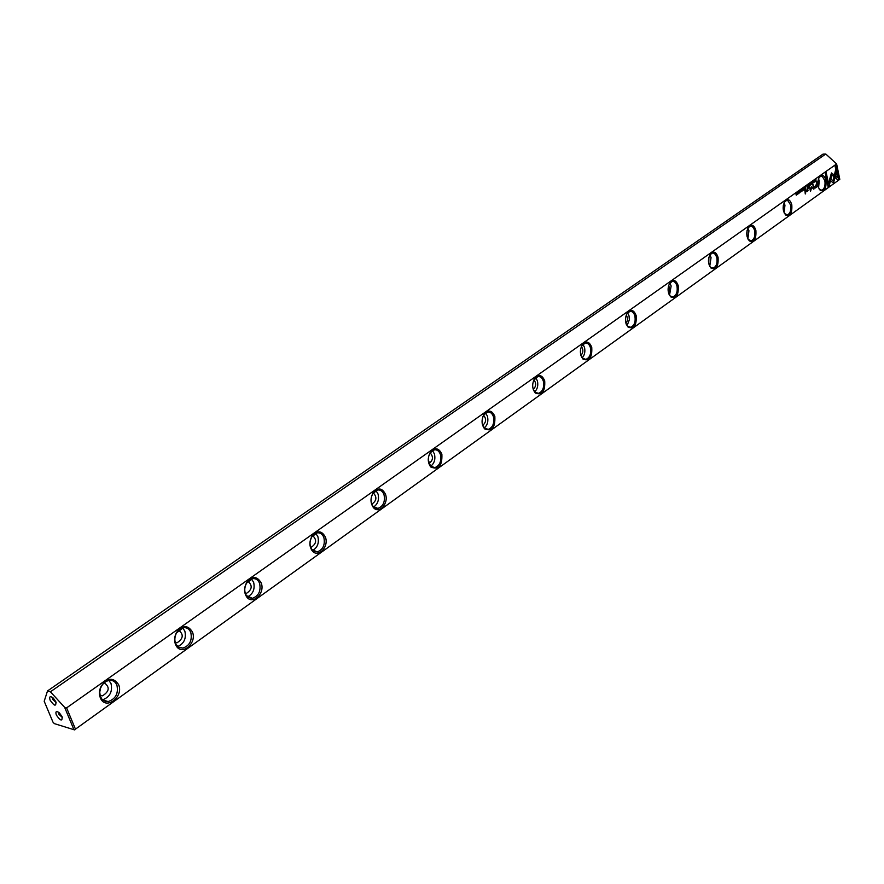 <?xml version="1.0" encoding="UTF-8"?>
<svg xmlns="http://www.w3.org/2000/svg" width="884" height="884" viewBox="0 0 884 884"><rect width="100%" height="100%" fill="white"/><g stroke="black" fill="none" stroke-linecap="round" stroke-linejoin="round"><path stroke-width="1.33" d="M809.6 183.695L809.578 185.75L809.733 183.916L810.518 185.088L809.6 183.695M829.546 179.894L833.535 183.187L836.12 172.192L835.623 169.816L833.037 180.8L829.954 178.248L829.546 179.894M835.524 170.258L835.921 172.203L833.369 183.054M838.872 179.375L835.91 165.109L835.015 165.75L837.491 177.662L835.468 175.982L835.082 177.629L837.966 180.027L838.872 179.375L837.877 179.949M831.424 173.021L830.065 177.894L830.949 178.634L831.822 174.944L833.8 176.568L834.187 174.922L831.424 173.021M811.998 182.557L812.407 181.938L812.761 182.48L812.65 183.607L812.915 182.358L812.429 181.706L811.998 182.557M805.678 188.524L805.667 186.48L805.379 188.579M814.451 180.27L814.827 182.038L814.451 180.27M803.236 188.193L802.55 188.679L803.136 188.513L802.948 190.447L803.622 189.972L803.236 188.193M811.357 184.524L811.147 182.612L811.037 184.59M804.484 189.364L804.484 187.309L804.517 188.215L803.722 187.85L804.186 189.43M800.097 191.021L799.423 191.474L800.252 191.828L799.943 192.568L800.097 191.021M829.093 186.402L830.374 180.988L829.49 180.259L828.595 184.016L826.087 172.06L825.181 172.7L828.186 187.054L829.093 186.402L828.164 186.933M66.609 707.874L836.618 163.949L825.778 154.015L50.41 691.796L64.642 707.355L66.609 707.874L75.46 729.156L839.8 179.33L836.618 163.949M755.875 230.348C756.406 238.824 754.262 242.382 749.444 241C746.184 236.879 745.908 232.172 748.626 226.89C751.72 223.917 754.129 225.066 755.875 230.348M791.799 204.734C792.318 212.889 790.318 216.348 785.799 215.11C782.583 211.055 782.307 206.403 784.97 201.176C787.898 198.403 790.174 199.585 791.799 204.734M718.062 257.299C718.615 266.128 716.316 269.775 711.167 268.239C707.863 264.051 707.598 259.299 710.371 253.951C713.631 250.78 716.195 251.896 718.062 257.299M678.227 285.698C678.779 294.924 676.304 298.659 670.801 296.925C667.464 292.692 667.221 287.886 670.05 282.504C673.486 279.09 676.216 280.151 678.227 285.698M591.75 347.346C592.313 357.456 589.418 361.401 583.086 359.191C579.749 354.86 579.528 349.965 582.446 344.517C586.313 340.561 589.407 341.5 591.75 347.346M636.182 315.676C636.745 325.312 634.071 329.157 628.17 327.202C624.822 322.925 624.59 318.063 627.463 312.638C631.11 308.969 634.016 309.986 636.182 315.676M544.71 380.871C545.262 391.49 542.135 395.546 535.317 393.037C532.013 388.662 531.825 383.744 534.754 378.286C538.864 374.009 542.179 374.871 544.71 380.871M825.976 180.369C826.485 188.226 824.606 191.596 820.363 190.491C817.203 186.48 816.926 181.894 819.523 176.723C822.308 174.126 824.452 175.33 825.976 180.369M118.611 684.636C124.047 696.592 106.036 710.537 100.588 698.404C98.864 694.548 99.063 690.448 101.174 686.094C107.649 677.586 113.461 677.1 118.611 684.636M192.436 632.005C197.231 643.099 181.894 656.215 176.159 645.762C173.982 641.629 174.104 637.187 176.535 632.436C182.601 624.889 187.905 624.745 192.436 632.005M261.211 582.976C265.476 593.352 252.238 605.695 246.47 596.578C243.929 592.302 243.984 587.639 246.636 582.611C252.305 575.849 257.167 575.97 261.211 582.976M441.878 454.177C442.354 466.001 438.641 470.266 430.74 466.973C427.58 462.564 427.469 457.647 430.386 452.232C435.05 447.171 438.873 447.812 441.878 454.177M325.423 537.207C329.235 546.964 317.71 558.589 312.041 550.577C309.223 546.202 309.212 541.417 312.008 536.19C317.312 530.091 321.787 530.422 325.423 537.207M385.523 494.366C388.949 503.593 378.816 514.565 373.324 507.449C370.308 503.051 370.241 498.178 373.125 492.841C378.087 487.294 382.219 487.791 385.523 494.366M494.841 416.419C495.372 427.613 491.968 431.768 484.631 428.895C481.382 424.497 481.228 419.58 484.167 414.132C488.532 409.48 492.09 410.242 494.841 416.419M815.998 187.596L817.479 186.535L816.484 181.806L816.551 184.148L814.407 187.242L815.015 188.038L815.998 187.596L815.192 188.038M800.628 190.038L801.014 191.817L800.628 190.038M816.009 181.198L815.932 179.22L815.247 179.949L815.612 181.319M811.39 186.966L810.584 190.281L809.501 186.8L810.495 191.463L811.667 187.518L813.987 188.977L812.993 184.325L813.49 188.226L811.39 186.966M801.346 190.082L801.766 189.463L802.131 190.005L802.02 191.143L802.274 189.883L801.788 189.22L801.346 190.082M807.6 187.154L807.6 185.11L807.633 186.016L806.849 185.651L807.302 187.22M798.086 193.928L797.865 192.005L797.755 194.005M798.683 191.419L799.07 193.198L798.683 191.419M808.783 184.281L808.109 184.756L808.683 184.59L808.352 185.762L808.86 185.397L808.495 186.524L809.158 186.049L808.783 184.281M796.694 192.822L796.893 194.425L795.843 193.419L796.23 195.209L796.042 193.662L797.081 194.602L796.694 192.822M804.849 190.06L805.28 193.983L804.849 190.06M813.932 181.231L813.28 181.684L814.087 182.038L813.777 182.778L813.932 181.231M808.705 187.32L808.418 188.17L808.705 187.32M807.865 189.916L807.49 188.181L806.937 191.198L805.545 189.563L805.876 191.077L806.926 191.596L808.075 190.723L807.667 189.916L808.075 190.723M839.8 179.33L75.46 729.156M50.079 700.128C49.051 696.448 50.112 695.741 53.239 698.04L55.858 701.797C56.244 706.747 54.322 706.183 50.079 700.128M56.289 714.968C55.283 711.344 56.311 710.648 59.394 712.88L62.079 716.692C62.444 721.576 60.521 721.001 56.289 714.968M50.41 691.796L47.504 690.956L44.2 701.255L52.952 722.095L54.344 723.62L73.947 729.709L64.642 707.355M47.504 690.956L822.982 154.125L825.778 154.015M73.947 729.709L74.808 729.93M62.355 717.454L58.874 714.239L58.731 712.316M56.156 702.614L52.675 699.399L52.532 697.443M104.157 682.735C110.014 687.001 109.461 691.365 102.511 695.83L100.069 695.443M108.854 680.382L111.008 683.498C112.721 691.608 109.914 697.056 102.577 699.83M116.909 685.111C115.351 681.63 112.776 680.028 109.196 680.326L105.958 681.442L102.599 684.415L100.61 687.973L99.748 692.095L100.235 696.028L101.892 699.122L105.019 701.266L108.18 701.564C115.694 698.935 118.611 693.454 116.909 685.111M178.59 630.204C183.883 634.436 183.364 638.635 177.054 642.779L175.297 642.635M182.623 627.828L184.844 631.088C186.447 638.513 184.06 643.651 177.684 646.524M190.8 632.469C189.309 628.977 186.855 627.375 183.441 627.662L176.568 632.856C174.402 637.11 174.292 641.077 176.236 644.768L179.109 647.497L182.866 648.105C189.728 645.64 192.369 640.425 190.8 632.469M247.929 581.285C252.702 585.506 252.216 589.529 246.459 593.363L245.321 593.352M251.421 578.921L253.631 582.269C255.122 589.064 253.089 593.926 247.553 596.844M259.631 583.429C258.205 579.937 255.874 578.335 252.614 578.622L246.581 583.097C244.216 587.595 244.172 591.761 246.437 595.595L252.382 598.335C258.658 596.004 261.078 591.042 259.631 583.429M312.693 535.616C316.98 539.826 316.505 543.693 311.256 547.229L310.649 547.262M315.721 533.273L317.886 536.665C319.257 542.92 317.533 547.516 312.704 550.445M323.898 537.638C322.549 534.157 320.317 532.555 317.212 532.842L311.886 536.732C309.389 541.406 309.4 545.682 311.919 549.594L317.245 551.881C323.025 549.682 325.235 544.931 323.898 537.638M373.313 492.896C377.148 497.084 376.672 500.808 371.888 504.057L371.733 504.079M375.943 490.576L378.032 493.979C379.291 499.747 377.822 504.09 373.623 507.007M384.043 494.775C382.761 491.316 380.628 489.725 377.667 489.99L372.949 493.416C370.374 498.189 370.429 502.554 373.125 506.488L377.921 508.411C383.247 506.333 385.28 501.792 384.043 494.775M428.254 459.636L430.475 466.023L434.795 467.658C439.724 465.691 441.602 461.337 440.442 454.586C439.226 451.149 437.204 449.558 434.376 449.823L430.165 452.851C433.547 456.818 433.149 460.376 428.961 463.525M432.464 450.553L434.442 453.945C435.602 459.26 434.353 463.371 430.696 466.255M430.386 452.232L428.607 456.487M483.603 415.226C486.531 418.894 486.233 422.276 482.708 425.37M485.603 412.972L487.471 416.309C488.532 421.226 487.471 425.116 484.288 427.944M482.189 423.558L484.31 427.978L488.222 429.381C492.786 427.513 494.532 423.326 493.449 416.817C492.289 413.403 490.366 411.822 487.67 412.066L483.891 414.773L482.774 416.928M533.903 379.833C536.433 383.214 536.212 386.407 533.251 389.413M535.671 377.601L537.406 380.871C538.378 385.424 537.472 389.093 534.709 391.866M533.041 388.783L534.953 392.131L538.489 393.347C542.743 391.568 544.367 387.535 543.362 381.258C542.257 377.866 540.422 376.297 537.848 376.529L533.604 380.429M581.363 346.484C583.495 349.589 583.352 352.583 580.91 355.456M582.91 344.252L584.512 347.434C585.396 351.666 584.633 355.125 582.224 357.832M580.987 355.688L582.678 358.307L585.893 359.368C589.86 357.666 591.374 353.788 590.435 347.721C589.385 344.362 587.628 342.793 585.175 343.014L581.462 346.263M626.226 315.036C627.971 317.853 627.872 320.616 625.927 323.312M627.563 312.77L629.021 315.842L629.364 319.688L627.099 325.666M626.248 324.273L627.739 326.351L630.657 327.268C634.358 325.655 635.773 321.909 634.9 316.03C633.905 312.704 632.226 311.146 629.883 311.367L626.612 314.107M668.658 285.322L669.685 289.101L668.492 292.847M669.818 282.99L671.144 285.952L669.531 295.223M669.033 294.427L670.337 296.096L673 296.902C676.47 295.367 677.796 291.742 676.978 286.051C676.028 282.758 674.426 281.211 672.194 281.41L669.287 283.764M708.88 257.211L708.791 263.929M709.874 254.791L711.056 257.62L709.73 266.349M709.554 266.073L710.681 267.421L713.112 268.139C716.371 266.67 717.62 263.167 716.858 257.642L715.377 254.415L713.51 253.089L712.283 253.034L709.686 255.067M747.046 230.591L747.024 236.415M747.908 228.072L748.947 230.724L747.864 238.923M747.963 239.111L751.168 240.846C754.24 239.431 755.411 236.05 754.693 230.68L753.588 227.917L751.875 226.315L750.328 226.105L748.008 227.873M783.301 205.397L783.323 210.182M784.075 202.734L784.959 205.165L784.119 212.812M784.439 213.453L787.324 214.911C790.219 213.563 791.324 210.282 790.65 205.066L787.953 200.734L786.473 200.524L784.384 202.071M817.799 181.574L817.844 185.065M818.485 178.656L819.225 180.855L818.584 187.938M819.114 189.01L821.711 190.248C824.441 188.944 825.49 185.762 824.86 180.69L822.286 176.402L820.86 176.192L818.993 177.551M829.457 180.402L830.175 180.999L828.894 186.413M825.921 172.181L828.595 184.016M816.308 181.938L817.28 186.535L815.799 187.596M815.103 187.364L815.38 185.474L816.473 184.701L814.871 186.867L815.302 187.364L817.004 186.248L816.672 184.701M815.755 179.353L815.402 180.59L816.12 180.9L815.601 179.695M809.622 186.712L810.584 190.281M811.667 187.518L810.473 191.353M812.816 184.447L813.6 189.121M811.468 186.767L813.49 188.226M811.015 182.9L811.214 184.38L810.816 182.9M807.18 186.391L807.446 186.977L807.678 186.226M831.546 172.955L833.988 174.933L833.634 176.435M831.822 174.944L830.783 178.502M835.745 165.231L838.673 179.386M835.435 176.126L837.491 177.662M829.91 178.391L833.037 180.8M809.954 184.369L810.518 185.088M797.434 192.38L798.042 193.729L797.534 192.292M808.683 184.59L808.12 184.855M795.887 193.386L797.081 194.602M804.672 190.182L805.633 193.74M807.324 188.303L807.667 189.916M805.722 189.43L806.473 191.331M807.611 190.535L806.528 191.784M102.511 695.83L99.991 695.111M108.18 701.564L102.798 700.018M177.054 642.779L175.22 642.336M182.866 648.105L178.292 647M246.459 593.363L245.255 593.12M252.382 598.335L248.492 597.551M311.256 547.229L310.604 547.119M317.245 551.881L313.942 551.318M377.921 508.411L375.092 508.013M434.795 467.658L432.375 467.382M488.222 429.381L486.145 429.182M538.489 393.347L536.698 393.214M585.893 359.368L584.335 359.28M630.657 327.268L629.309 327.213M673 296.902L671.818 296.88M713.112 268.139L712.084 268.128M751.168 240.846L750.262 240.846M787.324 214.911L786.528 214.922M821.711 190.248L821.004 190.259M484.31 427.978L484.631 428.895M483.891 414.773L484.167 414.132M373.125 506.488L373.324 507.449M372.949 493.416L373.125 492.841M311.919 549.594L312.041 550.577M430.475 466.023L430.74 466.973M246.437 595.595L246.47 596.578M176.236 644.768L176.159 645.762M100.787 697.432L100.588 698.404M819.833 189.74L820.363 190.491M819.081 177.43L819.523 176.723M534.953 392.131L535.317 393.037M534.444 378.949L534.754 378.286M627.739 326.351L628.17 327.202M627.099 313.323L627.463 312.638M582.678 358.307L583.086 359.191M582.103 345.191L582.446 344.517M670.337 296.096L670.801 296.925M669.663 283.189L670.05 282.504M710.681 267.421L711.167 268.239M709.974 254.658L710.371 253.951M785.279 214.348L785.799 215.11M784.528 201.883L784.97 201.176M748.936 240.205L749.444 241M748.207 227.586L748.626 226.89"/></g></svg>
